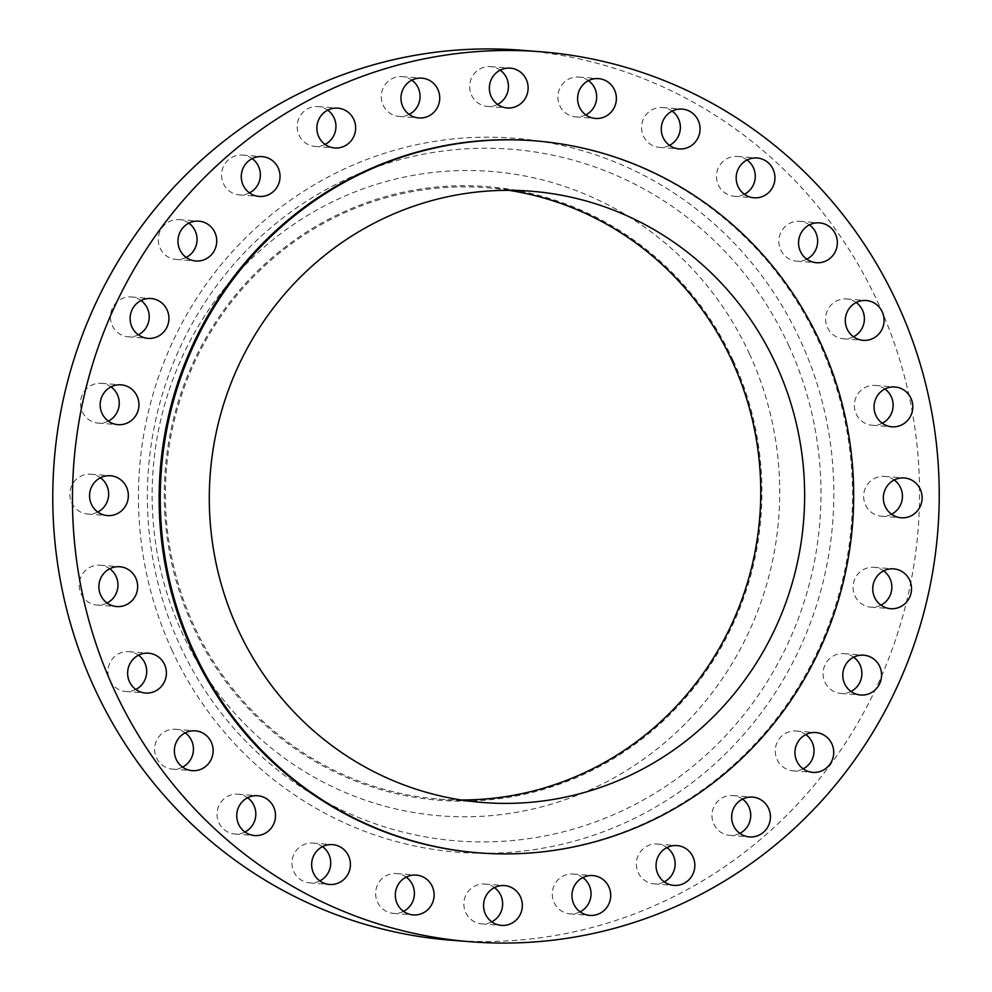 <?xml version="1.0" encoding="UTF-8"?>
<svg xmlns="http://www.w3.org/2000/svg" width="992" height="992" viewBox="0 0 992 992"><rect width="100%" height="100%" fill="white"/><g stroke="black" fill="none" stroke-linecap="round" stroke-linejoin="round"><path stroke-width="0.74" stroke-dasharray="4.96 3.72" d="M497.562 104.408A19.964 19.381 -85.5 0 1 471.522 95.12A19.964 19.381 -85.5 0 1 500.241 70.147M585.801 114.898A19.964 19.381 -85.5 0 1 559.761 105.611A19.964 19.381 -85.5 0 1 588.479 80.637M669.476 145.365A19.964 19.381 -85.5 0 1 643.436 136.078A19.964 19.381 -85.5 0 1 672.154 111.104M744.384 194.258A19.964 19.381 -85.5 0 1 718.344 184.971A19.964 19.381 -85.5 0 1 747.063 159.997M806.769 259.16A19.964 19.381 -85.5 0 1 780.729 249.872A19.964 19.381 -85.5 0 1 809.447 224.886M853.504 336.784A19.964 19.381 -85.5 0 1 827.464 327.496A19.964 19.381 -85.5 0 1 856.183 302.523M882.248 423.249A19.964 19.381 -85.5 0 1 856.208 413.962A19.964 19.381 -85.5 0 1 884.914 388.988M891.548 514.228A19.964 19.381 -85.5 0 1 865.508 504.94A19.964 19.381 -85.5 0 1 894.226 479.967M880.958 605.145A19.964 19.381 -85.5 0 1 854.918 595.857A19.964 19.381 -85.5 0 1 883.636 570.884M850.987 691.461A19.964 19.381 -85.5 0 1 824.947 682.174A19.964 19.381 -85.5 0 1 853.666 657.188M803.148 768.825A19.964 19.381 -85.5 0 1 777.12 759.537A19.964 19.381 -85.5 0 1 805.826 734.564M739.846 833.367A19.964 19.381 -85.5 0 1 713.818 824.079A19.964 19.381 -85.5 0 1 742.524 799.106M664.256 881.851A19.964 19.381 -85.5 0 1 638.216 872.563A19.964 19.381 -85.5 0 1 666.934 847.59M580.146 911.846A19.964 19.381 -85.5 0 1 554.119 902.559A19.964 19.381 -85.5 0 1 582.825 877.585M491.759 921.853A19.964 19.381 -85.5 0 1 465.732 912.566A19.964 19.381 -85.5 0 1 494.438 887.592M403.521 911.363A19.964 19.381 -85.5 0 1 377.481 902.075A19.964 19.381 -85.5 0 1 406.199 877.102M319.846 880.896A19.964 19.381 -85.5 0 1 293.806 871.621A19.964 19.381 -85.5 0 1 322.524 846.635M244.937 832.003A19.964 19.381 -85.5 0 1 218.91 822.715A19.964 19.381 -85.5 0 1 247.616 797.742M182.553 767.114A19.964 19.381 -85.5 0 1 156.513 757.826A19.964 19.381 -85.5 0 1 185.231 732.84M135.817 689.477A19.964 19.381 -85.5 0 1 109.79 680.19A19.964 19.381 -85.5 0 1 138.496 655.216M107.086 603.012A19.964 19.381 -85.5 0 1 81.046 593.724A19.964 19.381 -85.5 0 1 109.752 568.751M97.774 512.033A19.964 19.381 -85.5 0 1 71.734 502.746A19.964 19.381 -85.5 0 1 100.452 477.772M108.364 421.116A19.964 19.381 -85.5 0 1 82.336 411.829A19.964 19.381 -85.5 0 1 111.042 386.855M138.334 334.812A19.964 19.381 -85.5 0 1 112.294 325.525A19.964 19.381 -85.5 0 1 141.013 300.539M186.174 257.436A19.964 19.381 -85.5 0 1 160.134 248.149A19.964 19.381 -85.5 0 1 188.852 223.175M249.476 192.894A19.964 19.381 -85.5 0 1 223.436 183.607A19.964 19.381 -85.5 0 1 252.154 158.633M409.175 114.415A19.964 19.381 -85.5 0 1 383.135 105.127A19.964 19.381 -85.5 0 1 411.854 80.154M325.066 144.41A19.964 19.381 -85.5 0 1 299.026 135.123A19.964 19.381 -85.5 0 1 327.744 110.149M478.02 852.798A357.108 346.654 94.5 0 0 819.318 342.711A357.108 346.654 94.5 0 0 533.671 140.752M508.859 190.315A306.59 297.612 94.5 0 0 486.973 187.761A306.59 297.612 94.5 0 0 193.948 625.692A306.59 297.612 94.5 0 0 439.196 799.093A306.59 297.612 94.5 0 0 461.206 799.974M733.249 360.654A307.768 298.753 94.5 0 0 335.408 215.822A307.768 298.753 94.5 0 0 192.919 626.2A307.768 298.753 94.5 0 0 590.761 771.032A307.768 298.753 94.5 0 0 733.249 360.654M749.617 354.218A323.194 313.732 94.5 0 0 331.836 202.132A323.194 313.732 94.5 0 0 182.218 633.07A323.194 313.732 94.5 0 0 599.999 785.168A323.194 313.732 94.5 0 0 749.617 354.218M451.36 940.255A446.388 433.318 94.5 0 0 877.994 302.659A446.388 433.318 94.5 0 0 520.936 50.208M788.69 345.427A346.902 336.747 -85.5 0 1 628.097 807.972A346.902 336.747 -85.5 0 1 179.664 644.726A346.902 336.747 -85.5 0 1 340.256 182.181A346.902 336.747 -85.5 0 1 788.69 345.427M171.79 649.723A358.124 347.634 94.5 0 0 634.719 818.239A358.124 347.634 94.5 0 0 800.507 340.74A358.124 347.634 94.5 0 0 337.578 172.211A358.124 347.634 94.5 0 0 171.79 649.723M487.494 106.417L507.185 107.954M575.732 116.907L595.436 118.445M659.407 147.374L679.098 148.912M734.316 196.267L754.007 197.805M796.7 261.156L816.391 262.706M843.436 338.793L863.127 340.33M872.179 425.258L891.87 426.796M881.479 516.237L901.182 517.774M870.889 607.154L890.58 608.691M840.918 693.47L860.622 695.008M793.092 770.834L812.783 772.371M729.79 835.376L749.481 836.913M654.187 883.86L673.878 885.397M570.09 913.855L589.781 915.393M481.703 923.862L501.394 925.4M393.452 913.372L413.156 914.909M309.789 882.905L329.48 884.455M234.881 834.012L254.572 835.549M172.496 769.122L192.188 770.66M125.761 691.486L145.452 693.024M97.018 605.021L116.709 606.558M87.705 514.042L107.409 515.58M98.307 423.125L117.998 424.663M128.266 336.809L147.969 338.359M176.105 259.445L195.796 260.983M239.407 194.903L259.098 196.441M399.106 116.424L418.798 117.961M315.01 146.419L334.701 147.957M439.196 799.093L483.079 802.516M486.973 187.761L530.869 191.196M318.122 106.603L337.813 108.14M402.219 76.607L421.91 78.145M242.519 155.087L262.21 156.624M179.217 219.629L198.908 221.166M131.378 296.992L151.082 298.53M101.42 383.309L121.111 384.846M90.818 474.226L110.521 475.763M100.13 565.204L119.821 566.742M128.873 651.67L148.564 653.207M175.609 729.294L195.3 730.844M237.993 794.195L257.684 795.733M312.902 843.088L332.593 844.626M396.564 873.555L416.268 875.093M484.815 884.046L504.506 885.583M573.202 874.039L592.894 875.576M657.299 844.043L676.99 845.581M732.902 795.559L752.593 797.097M796.204 731.017L815.895 732.555M844.031 653.641L863.734 655.191M874.002 567.337L893.693 568.875M884.591 476.42L904.295 477.958M875.291 385.442L894.982 386.979M846.548 298.976L866.239 300.514M799.812 221.34L819.504 222.878M737.428 156.451L757.119 157.988M662.52 107.545L682.211 109.095M578.844 77.091L598.548 78.628M490.606 66.6L510.297 68.138"/><path stroke-width="1.49" d="M491.214 96.658A19.964 19.381 94.5 0 0 507.185 107.954A19.964 19.381 94.5 0 0 526.268 79.434A19.964 19.381 94.5 0 0 510.297 68.138A19.964 19.381 94.5 0 0 491.214 96.658M500.241 70.147A19.964 19.381 -85.5 0 1 497.562 104.408M579.452 107.148A19.964 19.381 94.5 0 0 595.436 118.445A19.964 19.381 94.5 0 0 614.519 89.925A19.964 19.381 94.5 0 0 598.548 78.628A19.964 19.381 94.5 0 0 579.452 107.148M588.479 80.637A19.964 19.381 -85.5 0 1 585.801 114.898M663.127 137.615A19.964 19.381 94.5 0 0 679.098 148.912A19.964 19.381 94.5 0 0 698.194 120.379A19.964 19.381 94.5 0 0 682.211 109.095A19.964 19.381 94.5 0 0 663.127 137.615M672.154 111.104A19.964 19.381 -85.5 0 1 669.476 145.365M738.036 186.521A19.964 19.381 94.5 0 0 754.007 197.805A19.964 19.381 94.5 0 0 773.09 169.285A19.964 19.381 94.5 0 0 757.119 157.988A19.964 19.381 94.5 0 0 738.036 186.521M747.063 159.997A19.964 19.381 -85.5 0 1 744.384 194.258M800.42 251.41A19.964 19.381 94.5 0 0 816.391 262.706A19.964 19.381 94.5 0 0 835.487 234.174A19.964 19.381 94.5 0 0 819.504 222.878A19.964 19.381 94.5 0 0 800.42 251.41M809.447 224.886A19.964 19.381 -85.5 0 1 806.769 259.16M847.156 329.034A19.964 19.381 94.5 0 0 863.127 340.33A19.964 19.381 94.5 0 0 882.21 311.81A19.964 19.381 94.5 0 0 866.239 300.514A19.964 19.381 94.5 0 0 847.156 329.034M856.183 302.523A19.964 19.381 -85.5 0 1 853.504 336.784M875.899 415.499A19.964 19.381 94.5 0 0 891.87 426.796A19.964 19.381 94.5 0 0 910.954 398.276A19.964 19.381 94.5 0 0 894.982 386.979A19.964 19.381 94.5 0 0 875.899 415.499M884.914 388.988A19.964 19.381 -85.5 0 1 882.248 423.249M885.199 506.478A19.964 19.381 94.5 0 0 901.182 517.774A19.964 19.381 94.5 0 0 920.266 489.254A19.964 19.381 94.5 0 0 904.295 477.958A19.964 19.381 94.5 0 0 885.199 506.478M894.226 479.967A19.964 19.381 -85.5 0 1 891.548 514.228M874.609 597.407A19.964 19.381 94.5 0 0 890.58 608.691A19.964 19.381 94.5 0 0 909.664 580.171A19.964 19.381 94.5 0 0 893.693 568.875A19.964 19.381 94.5 0 0 874.609 597.407M883.636 570.884A19.964 19.381 -85.5 0 1 880.958 605.145M844.638 683.711A19.964 19.381 94.5 0 0 860.622 695.008A19.964 19.381 94.5 0 0 879.706 666.475A19.964 19.381 94.5 0 0 863.734 655.191A19.964 19.381 94.5 0 0 844.638 683.711M853.666 657.188A19.964 19.381 -85.5 0 1 850.987 691.461M796.812 761.075A19.964 19.381 94.5 0 0 812.783 772.371A19.964 19.381 94.5 0 0 831.866 743.851A19.964 19.381 94.5 0 0 815.895 732.555A19.964 19.381 94.5 0 0 796.812 761.075M805.826 734.564A19.964 19.381 -85.5 0 1 803.148 768.825M733.51 825.617A19.964 19.381 94.5 0 0 749.481 836.913A19.964 19.381 94.5 0 0 768.564 808.393A19.964 19.381 94.5 0 0 752.593 797.097A19.964 19.381 94.5 0 0 733.51 825.617M742.524 799.106A19.964 19.381 -85.5 0 1 739.846 833.367M657.907 874.101A19.964 19.381 94.5 0 0 673.878 885.397A19.964 19.381 94.5 0 0 692.974 856.877A19.964 19.381 94.5 0 0 676.99 845.581A19.964 19.381 94.5 0 0 657.907 874.101M666.934 847.59A19.964 19.381 -85.5 0 1 664.256 881.851M573.81 904.096A19.964 19.381 94.5 0 0 589.781 915.393A19.964 19.381 94.5 0 0 608.865 886.873A19.964 19.381 94.5 0 0 592.894 875.576A19.964 19.381 94.5 0 0 573.81 904.096M582.825 877.585A19.964 19.381 -85.5 0 1 580.146 911.846M485.423 914.103A19.964 19.381 94.5 0 0 501.394 925.4A19.964 19.381 94.5 0 0 520.478 896.88A19.964 19.381 94.5 0 0 504.506 885.583A19.964 19.381 94.5 0 0 485.423 914.103M494.438 887.592A19.964 19.381 -85.5 0 1 491.759 921.853M397.172 903.613A19.964 19.381 94.5 0 0 413.156 914.909A19.964 19.381 94.5 0 0 432.239 886.389A19.964 19.381 94.5 0 0 416.268 875.093A19.964 19.381 94.5 0 0 397.172 903.613M406.199 877.102A19.964 19.381 -85.5 0 1 403.521 911.363M313.509 873.158A19.964 19.381 94.5 0 0 329.48 884.455A19.964 19.381 94.5 0 0 348.564 855.922A19.964 19.381 94.5 0 0 332.593 844.626A19.964 19.381 94.5 0 0 313.509 873.158M322.524 846.635A19.964 19.381 -85.5 0 1 319.846 880.896M238.601 824.253A19.964 19.381 94.5 0 0 254.572 835.549A19.964 19.381 94.5 0 0 273.656 807.029A19.964 19.381 94.5 0 0 257.684 795.733A19.964 19.381 94.5 0 0 238.601 824.253M247.616 797.742A19.964 19.381 -85.5 0 1 244.937 832.003M176.216 759.364A19.964 19.381 94.5 0 0 192.188 770.66A19.964 19.381 94.5 0 0 211.271 742.128A19.964 19.381 94.5 0 0 195.3 730.844A19.964 19.381 94.5 0 0 176.216 759.364M185.231 732.84A19.964 19.381 -85.5 0 1 182.553 767.114M129.481 681.74A19.964 19.381 94.5 0 0 145.452 693.024A19.964 19.381 94.5 0 0 164.536 664.504A19.964 19.381 94.5 0 0 148.564 653.207A19.964 19.381 94.5 0 0 129.481 681.74M138.496 655.216A19.964 19.381 -85.5 0 1 135.817 689.477M100.738 595.262A19.964 19.381 94.5 0 0 116.709 606.558A19.964 19.381 94.5 0 0 135.792 578.038A19.964 19.381 94.5 0 0 119.821 566.742A19.964 19.381 94.5 0 0 100.738 595.262M109.752 568.751A19.964 19.381 -85.5 0 1 107.086 603.012M91.425 504.283A19.964 19.381 94.5 0 0 107.409 515.58A19.964 19.381 94.5 0 0 126.492 487.06A19.964 19.381 94.5 0 0 110.521 475.763A19.964 19.381 94.5 0 0 91.425 504.283M100.452 477.772A19.964 19.381 -85.5 0 1 97.774 512.033M102.027 413.366A19.964 19.381 94.5 0 0 117.998 424.663A19.964 19.381 94.5 0 0 137.082 396.143A19.964 19.381 94.5 0 0 121.111 384.846A19.964 19.381 94.5 0 0 102.027 413.366M111.042 386.855A19.964 19.381 -85.5 0 1 108.364 421.116M131.986 327.062A19.964 19.381 94.5 0 0 147.969 338.359A19.964 19.381 94.5 0 0 167.053 309.826A19.964 19.381 94.5 0 0 151.082 298.53A19.964 19.381 94.5 0 0 131.986 327.062M141.013 300.539A19.964 19.381 -85.5 0 1 138.334 334.812M179.825 249.699A19.964 19.381 94.5 0 0 195.796 260.983A19.964 19.381 94.5 0 0 214.88 232.463A19.964 19.381 94.5 0 0 198.908 221.166A19.964 19.381 94.5 0 0 179.825 249.699M188.852 223.175A19.964 19.381 -85.5 0 1 186.174 257.436M243.127 185.144A19.964 19.381 94.5 0 0 259.098 196.441A19.964 19.381 94.5 0 0 278.182 167.921A19.964 19.381 94.5 0 0 262.21 156.624A19.964 19.381 94.5 0 0 243.127 185.144M252.154 158.633A19.964 19.381 -85.5 0 1 249.476 192.894M402.826 106.665A19.964 19.381 94.5 0 0 418.798 117.961A19.964 19.381 94.5 0 0 437.881 89.441A19.964 19.381 94.5 0 0 421.91 78.145A19.964 19.381 94.5 0 0 402.826 106.665M411.854 80.154A19.964 19.381 -85.5 0 1 409.175 114.415M318.73 136.66A19.964 19.381 94.5 0 0 334.701 147.957A19.964 19.381 94.5 0 0 353.784 119.437A19.964 19.381 94.5 0 0 337.813 108.14A19.964 19.381 94.5 0 0 318.73 136.66M327.744 110.149A19.964 19.381 -85.5 0 1 325.066 144.41M534.8 140.839L533.671 140.752A357.108 346.654 94.5 0 0 192.374 650.826A357.108 346.654 94.5 0 0 478.02 852.798L479.148 852.884A357.108 346.654 94.5 0 0 820.446 342.81A357.108 346.654 94.5 0 0 534.8 140.839A357.108 346.654 94.5 0 0 193.502 650.913A357.108 346.654 94.5 0 0 479.148 852.884M237.844 629.126A306.59 297.612 94.5 0 0 483.079 802.516A306.59 297.612 94.5 0 0 776.104 364.597A306.59 297.612 94.5 0 0 530.869 191.196A306.59 297.612 94.5 0 0 237.844 629.126M461.206 799.974A306.59 297.612 94.5 0 0 732.208 361.162A306.59 297.612 94.5 0 0 508.859 190.315M540.64 51.745L520.936 50.208A446.388 433.318 94.5 0 0 94.314 687.791A446.388 433.318 94.5 0 0 451.36 940.255L471.064 941.792A446.388 433.318 94.5 0 0 897.686 304.209A446.388 433.318 94.5 0 0 540.64 51.745A446.388 433.318 94.5 0 0 114.006 689.341A446.388 433.318 94.5 0 0 471.064 941.792"/></g></svg>
